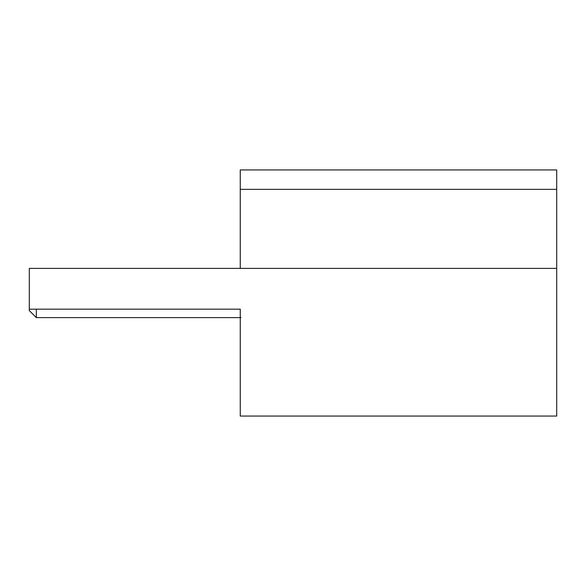 <?xml version="1.0" encoding="UTF-8"?>
<svg xmlns="http://www.w3.org/2000/svg" width="586" height="586" viewBox="0 0 586 586"><rect width="100%" height="100%" fill="white"/><g stroke="black" fill="none" stroke-linecap="round" stroke-linejoin="round"><path stroke-width="0.88" d="M29.3 309.174L29.3 268.388L556.7 268.388L556.7 416.06L556.7 189.351L556.7 268.388L29.3 268.388L29.3 309.174L240.26 309.174L29.3 309.174M556.7 169.94L556.7 189.351L556.7 169.94L240.26 169.94L556.7 169.94M240.26 169.94L240.26 189.351L556.7 189.351L240.26 189.351L240.26 268.388L240.26 169.94M240.26 309.174L240.26 416.06L556.7 416.06L240.26 416.06L240.26 309.174M29.3 293L29.3 310.58L29.3 293M240.963 317.612L36.332 317.612L36.332 309.174L36.332 317.612L29.3 310.58"/></g></svg>
